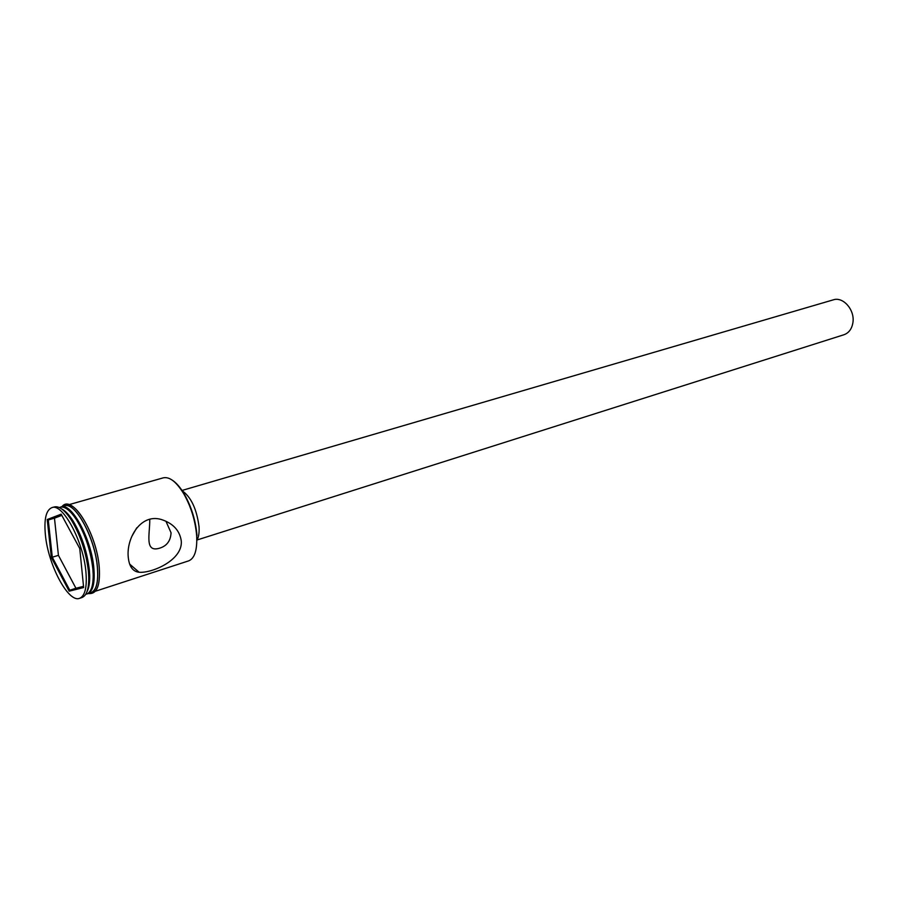 <?xml version="1.0" encoding="UTF-8"?>
<svg xmlns="http://www.w3.org/2000/svg" width="898" height="898" viewBox="0 0 898 898"><rect width="100%" height="100%" fill="white"/><g stroke="black" fill="none" stroke-linecap="round" stroke-linejoin="round"><path stroke-width="1.35" d="M95.368 591.254L188.636 560.88C194.619 558.444 197.302 550.171 196.684 536.061L196.673 535.859C195.427 521.031 191.184 507.112 183.944 494.102C176.547 481.934 169.666 476.512 163.313 477.826L68.966 504.665M149.764 519.201C149.966 534.018 144.196 552.955 159.709 548.15C166.86 545.928 170.642 540.809 171.058 532.795L165.939 521.244M181.912 490.488L833.31 299.842C843.11 296.385 854.975 309.945 852.932 322.494C851.91 328.848 848.913 332.934 843.952 334.741L197.01 540.001M181.587 490.33C190.892 496.583 196.718 508.762 199.053 526.879C199.39 532.884 198.649 537.363 196.83 540.304M181.273 540.922C179.78 531.055 173.785 524.14 163.29 520.189C141.323 511.557 125.945 538.205 128.302 557.636C129.29 566.672 132.893 571.555 139.111 572.262C152.009 573.384 183.024 560.038 181.273 540.922M91.214 589.009C93.055 585.474 93.897 580.209 93.718 573.216L93.392 568.052C91.315 550.496 86.073 534.658 77.666 520.559C73.905 514.655 70.28 510.749 66.778 508.852M86.556 594.117C91.147 592.343 93.347 585.676 93.179 574.114L92.831 568.816C90.709 550.822 85.332 534.579 76.7 520.11C70.403 510.423 64.858 506.124 60.054 507.202M86.915 591.849C88.936 588.291 89.856 582.802 89.688 575.382L89.329 569.927C87.173 551.821 81.763 535.522 73.108 521.008C69.112 514.756 65.285 510.715 61.614 508.885M79.552 598.326L81.965 597.529C86.668 595.7 88.936 588.83 88.756 576.898L88.397 571.218C86.129 552.36 80.494 535.376 71.492 520.268C64.982 510.266 59.268 505.821 54.34 506.932L51.893 507.628C46.056 510.086 43.901 519.235 45.416 535.085C48.189 565.055 68.371 603.086 79.552 598.326C85.029 596.003 87.162 587.225 85.927 572.004C83.48 541.539 62.692 502.846 51.893 507.628M136.732 527.844L131.916 536.241M91.012 592.669C96.378 590.413 98.499 581.983 97.377 567.39C95.143 538.228 75.118 501.286 64.566 505.922L61.098 506.91C71.604 502.285 91.618 539.294 93.886 568.49C95.031 583.105 92.932 591.535 87.589 593.78L91.012 592.669M172.102 480.037C176.311 482.731 180.419 487.491 184.438 494.338C191.566 507.123 195.742 520.806 196.965 535.399L196.976 535.59M61.165 514.172L79.765 548.532L83.637 587.55L69.18 591.176L51.354 557.512L47.235 519.515L61.165 514.172M61.816 515.373L54.475 518.168L58.426 555.346L52.297 557.22L69.786 590.233L83.559 586.753M58.426 555.346L75.937 588.257L69.786 590.233L69.18 591.176M54.475 518.168L48.268 519.964L52.297 557.22L51.354 557.512M61.547 514.88L48.268 519.964L47.235 519.515M89.688 578.974L89.385 575.865M75.937 588.257L83.514 586.338M89.677 593.107C96.03 592.063 98.623 583.509 97.455 567.469C95.132 536.645 73.31 498.356 63.208 506.304M65.397 505.574C75.724 498.839 96.928 536.678 99.195 566.919M93.718 573.216L93.179 574.114M89.688 575.382L88.756 576.898M61.928 506.674C72.109 493.238 96.804 533.625 99.24 567.233C100.441 585.698 96.827 594.465 88.408 593.522M73.108 521.008L71.492 520.268M77.666 520.559L76.7 520.11M139.111 572.262L129.626 564.079"/></g></svg>
